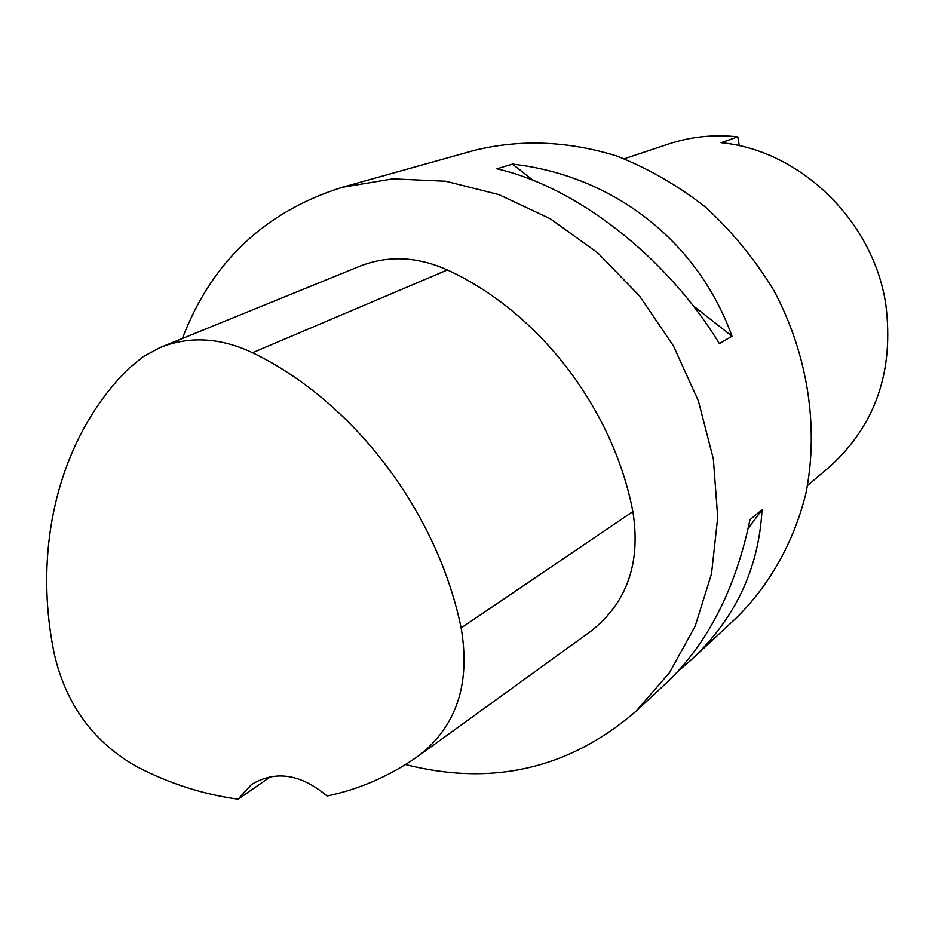 <?xml version="1.0" encoding="UTF-8"?>
<svg xmlns="http://www.w3.org/2000/svg" width="935" height="935" viewBox="0 0 935 935"><rect width="100%" height="100%" fill="white"/><g stroke="black" fill="none" stroke-linecap="round" stroke-linejoin="round"><path stroke-width="1.4" d="M807.513 485.475L828.807 467.512C875.23 425.998 894.234 371.686 885.819 304.588C873.571 221.233 800.325 150.173 721.119 142.716L737.785 136.849C713.802 134.301 690.731 136.685 668.572 144.013L624.311 158.751M739.304 145.755L737.785 136.849M182.383 338.482C211.532 262.045 264.815 211.649 342.245 187.304L474.068 150.441C520.339 139.058 567.907 140.916 616.773 156.005C648.387 168.499 678.097 185.633 705.89 207.406C732.058 231.564 754.592 259.03 773.49 289.827C807.723 353.453 819.154 426.944 805.923 493.341C793.78 542.277 769.622 585.065 736.242 618L691.245 659.876C735.296 618.561 758.881 568.503 762.025 509.727L749.999 519.65C735.389 589.517 707.444 644.04 666.164 683.204L636.034 711.243C569.193 768.827 492.359 786.604 405.533 764.549M238.133 799.156C203.479 794.458 169.925 783.752 137.445 767.016C94.225 742.834 66.607 705.609 54.604 655.353C32.141 549.383 58.04 438.889 127.99 369.173L142.903 356.831L159.862 347.656C189.291 335.805 220.181 337.488 252.52 352.717C353.044 401.15 437.206 511.293 461.142 627.958C470.667 683.59 456.584 726.144 418.892 755.632L417.594 756.555C389.86 775.945 359.706 789.105 327.133 796.012C300.614 773.876 275.357 770.066 251.363 784.605L238.133 799.156L270.764 776.564M161.895 346.827L358.876 266.615C387.289 255.173 416.788 256.295 447.386 269.958C538.42 311.671 612.974 408.069 632.878 511.574C641.013 563.139 626.894 603.11 590.546 631.464L418.892 755.632M342.245 187.304L392.852 178.865L445.726 181.226L498.904 194.609L550.294 218.755L597.804 252.917L639.447 295.869L673.457 345.915L698.422 401.045L713.347 458.98L717.718 517.335L711.512 573.774L695.196 626.123L669.635 672.464L636.034 711.243M677.746 671.575L691.245 659.876M732 336.203C697.533 240.505 612.495 175.348 512.438 164.104L496.859 168.826C575.89 186.556 666.468 256.693 719.389 343.624L732 336.203L692.999 305.628M533.254 180.42L512.438 164.104M748.152 528.52L762.025 509.727M252.52 352.717L447.386 269.958M461.142 627.958L632.878 511.574"/></g></svg>

